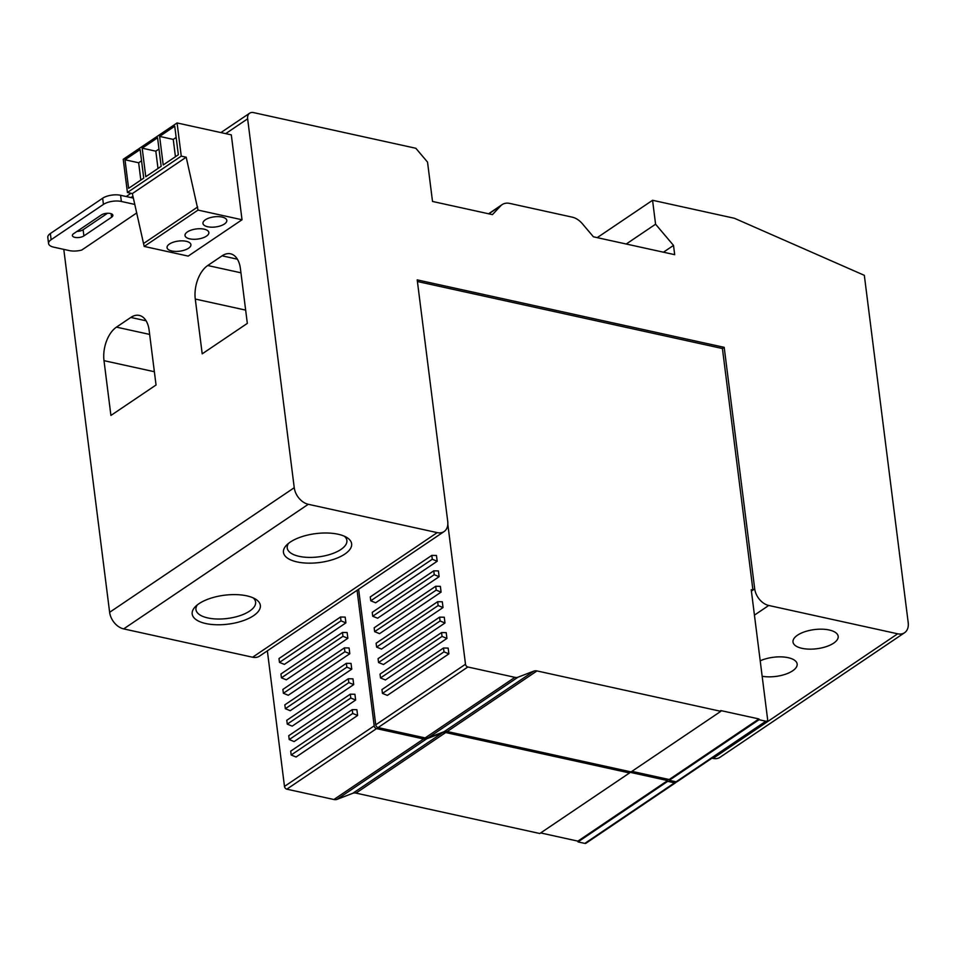 <?xml version="1.0" encoding="UTF-8"?>
<svg xmlns="http://www.w3.org/2000/svg" width="956" height="956" viewBox="0 0 956 956"><rect width="100%" height="100%" fill="white"/><g stroke="black" fill="none" stroke-linecap="round" stroke-linejoin="round"><path stroke-width="1.43" d="M724.194 347.327L754.714 588.884A15.463 10.731 56 0 0 768.744 605.471L897.672 633.804A15.463 10.731 56 0 0 904.567 632.729A15.463 10.731 56 0 0 908.2 622.607L864.332 275.328L734.423 218.279L652.566 200.282L655.577 224.206L673.514 245.405L674.685 254.666L593.425 236.813L582.407 223.776A17.184 11.914 56 0 0 572.19 217.143L509.787 203.425A17.184 11.914 56 0 0 502.127 204.62A17.184 11.914 56 0 0 500.717 205.827L492.448 214.622L432.518 201.453L427.535 162.102L415.848 148.276L253.483 112.593A8.592 5.963 56 0 0 249.659 113.19A8.592 5.963 56 0 0 247.64 118.819L294.245 487.703A15.463 10.731 56 0 0 308.274 504.29L437.203 532.623A15.463 10.731 56 0 0 444.098 531.548A15.463 10.731 56 0 0 447.731 521.426L417.21 279.881L724.194 347.327L722.425 348.534L752.934 590.079L751.225 589.709L767.608 719.354A2.581 1.792 56 0 1 766.999 721.039A2.581 1.792 56 0 1 765.852 721.218L759.028 719.725L758.933 718.948L669.176 779.534L631.904 771.349M116.465 327.131A25.764 14.997 102.4 0 0 104.001 360.663L110.92 415.454L156.043 384.993L149.124 330.202A25.764 14.997 -77.6 0 0 139.277 315.42A25.764 14.997 -77.6 0 0 130.817 317.44L116.465 327.131L149.662 334.421M207.739 265.517A25.764 14.997 102.4 0 0 195.275 299.049L202.206 353.84L247.329 323.379L240.41 268.588A25.764 14.997 -77.6 0 0 230.551 253.806A25.764 14.997 -77.6 0 0 222.091 255.826L207.739 265.517L240.936 272.807M751.404 591.107L754.714 588.884M136.792 212.901L81.786 250.03A12.882 5.461 172.8 0 1 69.358 250.603L53.667 247.15A12.882 5.461 -7.2 0 1 48.577 243.577A12.882 5.461 -7.2 0 1 51.134 239.705L50.345 233.539A12.882 5.461 -7.2 0 0 47.8 237.399L48.577 243.577M177.075 122.954L231.304 134.868L242.023 219.761L198.023 210.093L186.193 157.214L181.258 156.139L177.075 122.954L123.228 159.294L127.423 192.479L132.346 193.566L144.189 246.433L188.189 256.1L242.023 219.761M294.245 487.703L109.629 612.306L63.789 249.373M652.566 200.282L597.213 237.65M109.629 612.306A15.463 10.731 56 0 0 123.671 628.893L252.599 657.226A15.463 10.731 56 0 0 259.494 656.151L444.098 531.548M655.577 224.206L626.228 244.019M673.514 245.405L663.452 252.205M344.447 536.268A30.066 12.751 -7.2 0 1 346.885 540.451A30.066 12.751 -7.2 0 1 340.934 549.461A30.066 12.751 -7.2 0 1 299.109 556.332A30.066 12.751 -7.2 0 1 287.23 547.991A30.066 12.751 -7.2 0 1 288.557 543.331M290.266 542.088A34.356 14.579 -7.2 0 1 346.813 537.499A34.356 14.579 -7.2 0 1 344.841 554.074A34.356 14.579 -7.2 0 1 300.017 562.475A34.356 14.579 -7.2 0 1 286.573 545.111A34.356 14.579 -7.2 0 1 290.266 542.088M128.606 188.332L143.735 178.115L140.126 149.566L124.997 159.772L128.606 188.332M161.17 166.344L157.561 137.795L142.181 148.18L145.778 176.729L161.17 166.344M178.342 154.752L174.733 126.204L159.616 136.409L163.213 164.97L178.342 154.752M181.258 156.139L127.423 192.479M186.193 157.214L132.346 193.566M197.641 206.998L143.794 243.35M198.023 210.093L144.189 246.433M187.388 231.926A12.022 5.103 172.8 0 0 185.01 235.523A12.022 5.103 172.8 0 0 193.459 239.287A12.022 5.103 172.8 0 0 206.484 236.12A12.022 5.103 172.8 0 0 208.862 232.511A12.022 5.103 172.8 0 0 200.413 228.747A12.022 5.103 172.8 0 0 187.388 231.926M169.439 244.031A12.022 5.103 172.8 0 0 167.061 247.64A12.022 5.103 172.8 0 0 175.51 251.404A12.022 5.103 172.8 0 0 188.535 248.237A12.022 5.103 172.8 0 0 190.913 244.628A12.022 5.103 172.8 0 0 182.465 240.864A12.022 5.103 172.8 0 0 169.439 244.031M205.337 219.808A12.022 5.103 172.8 0 0 202.959 223.417A12.022 5.103 172.8 0 0 211.407 227.181A12.022 5.103 172.8 0 0 224.433 224.003A12.022 5.103 172.8 0 0 226.811 220.394A12.022 5.103 172.8 0 0 218.362 216.63A12.022 5.103 172.8 0 0 205.337 219.808M175.438 156.712L173.251 139.409L176.155 137.449M159.616 136.409L173.251 139.409M140.831 180.075L138.644 162.771L141.548 160.811M124.997 159.772L138.644 162.771M158.003 168.483L155.816 151.179L158.983 149.04M142.181 148.18L155.816 151.179M897.672 633.804L713.068 758.407L711.993 758.168M762.159 676.262A22.765 9.656 172.8 0 0 785.844 674.111A22.765 9.656 172.8 0 0 797.149 664.002A22.765 9.656 172.8 0 0 788.15 657.68A22.765 9.656 172.8 0 0 760.211 660.823M829.175 629.992A22.765 9.656 172.8 0 0 804.94 631.689A22.765 9.656 172.8 0 0 793.002 642.014A22.765 9.656 172.8 0 0 802 648.335A22.765 9.656 172.8 0 0 826.223 646.638A22.765 9.656 172.8 0 0 838.173 636.314A22.765 9.656 172.8 0 0 829.175 629.992M111.589 217.215A6.441 2.737 172.8 0 0 112.868 215.279A6.441 2.737 172.8 0 0 108.339 213.26A6.441 2.737 172.8 0 0 101.36 214.957L73.672 233.646A6.441 2.737 172.8 0 0 72.393 235.582A6.441 2.737 172.8 0 0 76.922 237.602A6.441 2.737 172.8 0 0 83.901 235.905L111.589 217.215L111.159 213.726M134.844 204.429L121.364 201.465L120.576 195.287A12.882 5.461 -7.2 0 0 102.651 198.227L50.345 233.539M51.134 239.705L103.439 204.405A12.882 5.461 -7.2 0 1 121.364 201.465M667.73 781.339L674.554 782.845L584.833 843.407L578.01 841.901L667.73 781.339L667.635 780.574L629.43 772.173L629.538 772.95L539.817 833.513L355.967 793.11A9.022 6.262 56 0 0 352.824 793.277L337.026 799.347A9.022 6.262 56 0 1 333.895 799.515L286.824 789.178A2.581 1.792 56 0 1 284.482 786.406L267.357 650.845M758.933 718.948L720.728 710.559L720.836 711.324L631.068 771.91L447.229 731.519A9.022 6.262 56 0 0 444.086 731.687L428.288 737.745A9.022 6.262 56 0 1 425.157 737.913L378.086 727.576A2.581 1.792 56 0 1 375.744 724.815L358.62 589.243M669.176 779.534L669.272 780.311L759.028 719.725M253.173 597.882A30.066 12.751 -7.2 0 1 255.611 602.065A30.066 12.751 -7.2 0 1 249.659 611.075A30.066 12.751 -7.2 0 1 217.084 619.01A30.066 12.751 -7.2 0 1 195.956 609.593A30.066 12.751 -7.2 0 1 197.283 604.945M76.97 231.424A6.441 2.737 172.8 0 0 83.124 229.727L83.901 235.905M107.514 213.26L83.124 229.727M133.386 198.107L120.576 195.287M720.836 711.324L536.985 670.933A9.022 6.262 56 0 0 533.842 671.1L518.044 677.171L428.288 737.745M669.272 780.311L676.095 781.805A2.581 1.792 56 0 0 677.242 781.626L766.999 721.039M447.826 524.294L465.5 664.229A2.581 1.792 56 0 0 467.843 666.989L514.914 677.338A9.022 6.262 56 0 0 518.044 677.171M629.538 772.95L445.687 732.547A9.022 6.262 56 0 0 442.544 732.726L426.746 738.785A9.022 6.262 56 0 1 423.616 738.952L376.545 728.615A2.581 1.792 56 0 1 374.202 725.843L357.078 590.282M674.554 782.845A2.581 1.792 56 0 0 675.701 782.665A2.581 1.792 56 0 0 676.262 781.829M667.635 780.574L577.914 841.137L540.654 832.939M578.01 841.901L577.914 841.137M279.475 662.4L284.374 664.396L345.917 622.858L341.017 620.862L279.475 662.4L278.997 658.541L340.527 617.002L341.017 620.862M713.068 758.407A15.463 10.731 56 0 0 719.964 757.331L904.567 632.729M198.979 603.69A34.356 14.579 -7.2 0 1 255.527 599.113A34.356 14.579 -7.2 0 1 253.555 615.688A34.356 14.579 -7.2 0 1 208.743 624.089A34.356 14.579 -7.2 0 1 195.299 606.725A34.356 14.579 -7.2 0 1 198.979 603.69M285.33 708.695L290.23 710.702L351.76 669.164L346.861 667.168L285.33 708.695L284.84 704.847L346.383 663.309L346.861 667.168M345.917 622.858L345.188 617.098L340.527 617.002M417.425 281.506L722.425 348.534M584.833 843.407A2.581 1.792 56 0 0 585.98 843.228L675.701 782.665M443.5 648.001L448.161 648.096L448.89 653.856L387.347 695.394L382.46 693.399L381.97 689.539L443.5 648.001L443.99 651.861L448.89 653.856M431.801 555.388L436.462 555.484L437.191 561.256L375.648 602.794L370.761 600.786L370.271 596.926L431.801 555.388L432.291 559.248L437.191 561.256M439.605 617.134L444.265 617.229L444.994 622.989L383.452 664.528L378.552 662.52L378.074 658.66L439.605 617.134L440.095 620.994L444.994 622.989M435.709 586.267L440.358 586.363L441.086 592.123L379.556 633.661L374.656 631.653L374.166 627.793L435.709 586.267L436.199 590.115L441.086 592.123M437.657 601.694L442.305 601.79L443.034 607.562L381.504 649.088L376.604 647.093L376.114 643.233L437.657 601.694L438.147 605.554L443.034 607.562M441.553 632.561L446.213 632.657L446.942 638.429L385.399 679.955L380.512 677.959L380.022 674.1L441.553 632.561L442.042 636.421L446.942 638.429M433.761 570.828L438.41 570.923L439.139 576.683L377.608 618.221L372.709 616.226L372.219 612.366L433.761 570.828L434.239 574.687L439.139 576.683M342.475 632.442L347.136 632.537L347.865 638.297L286.322 679.836L281.434 677.828L280.945 673.968L342.475 632.442L342.965 636.302L347.865 638.297M344.423 647.869L349.083 647.965L349.812 653.737L288.27 695.263L283.382 693.267L282.892 689.407L344.423 647.869L344.913 651.729L349.812 653.737M348.331 678.736L352.979 678.844L353.708 684.604L292.178 726.142L287.278 724.134L286.788 720.274L348.331 678.736L348.82 682.596L353.708 684.604M352.226 709.615L356.887 709.711L357.616 715.47L296.073 757.009L291.174 755.001L290.696 751.141L352.226 709.615L352.716 713.463L357.616 715.47M346.383 663.309L351.031 663.404L351.76 669.164M350.278 694.176L354.927 694.271L355.656 700.031L294.125 741.569L289.226 739.574L288.736 735.714L350.278 694.176L350.768 698.035L355.656 700.031M434.239 574.687L372.709 616.226M443.99 651.861L382.46 693.399M432.291 559.248L370.761 600.786M440.095 620.994L378.552 662.52M436.199 590.115L374.656 631.653M438.147 605.554L376.604 647.093M442.042 636.421L380.512 677.959M350.768 698.035L289.226 739.574M342.965 636.302L281.434 677.828M344.913 651.729L283.382 693.267M348.82 682.596L287.278 724.134M352.716 713.463L291.174 755.001M247.64 118.819L225.688 133.637M132.956 196.219L130.96 197.569M500.717 205.827L488.851 213.833M195.275 299.049L245.656 310.114M768.744 605.471L754.439 615.126M308.274 504.29L123.671 628.893M437.203 532.623L252.599 657.226M130.817 317.44L146.101 320.798M104.001 360.663L154.37 371.729M222.091 255.826L237.387 259.184M536.985 670.933L447.229 731.519M103.439 204.405L102.651 198.227M533.842 671.1L444.086 731.687M765.852 721.218L676.095 781.805M514.914 677.338L425.157 737.913M467.843 666.989L378.086 727.576M465.5 664.229L375.744 724.815M374.202 725.843L284.482 786.406M376.545 728.615L286.824 789.178M423.616 738.952L333.895 799.515M426.746 738.785L337.026 799.347M442.544 732.726L352.824 793.277M445.687 732.547L355.967 793.11M126.204 196.53L131.02 193.267M220.92 132.585L249.659 113.19M488.576 213.774L502.127 204.62"/></g></svg>
